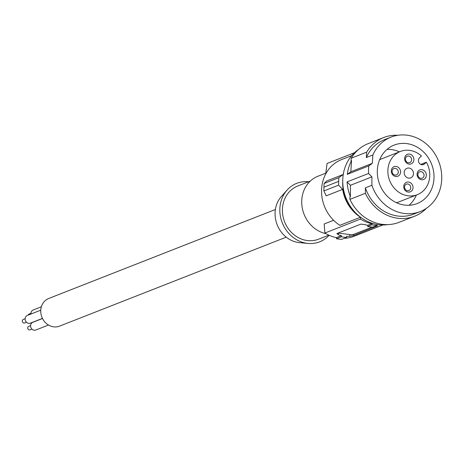 <?xml version="1.0" encoding="UTF-8"?>
<svg xmlns="http://www.w3.org/2000/svg" width="465" height="465" viewBox="0 0 465 465"><rect width="100%" height="100%" fill="white"/><g stroke="black" fill="none" stroke-linecap="round" stroke-linejoin="round"><path stroke-width="0.7" d="M387.915 224.601A41.123 36.479 -111.4 0 1 342.769 179.769A41.123 36.479 -111.4 0 1 358.451 149.544M350.401 185.308L347.088 181.885L368.588 173.445L371.901 176.869L350.401 185.308L350.407 196.625L349.918 196.823L349.918 199.363A42.269 37.496 68.6 0 0 399.11 222.305L414.571 216.237A42.269 37.496 68.6 0 0 426.527 208.233M347.326 174.34L350.825 171.771L351.54 160.547A41.123 36.479 -111.4 0 0 347.326 174.34L368.826 165.9L372.325 163.331L350.825 171.771M349.918 199.363L365.385 193.289A42.269 37.496 68.6 0 0 414.571 216.237M397.883 135.274A42.269 37.496 68.6 0 0 383.683 137.541A42.269 37.496 68.6 0 0 366.676 152.148L351.215 158.216L351.052 160.739L351.54 160.547M383.683 137.541L368.222 143.615A42.269 37.496 68.6 0 0 351.215 158.216M365.385 193.289L365.38 187.843L371.907 185.279A39.984 35.468 68.6 0 0 420.267 211.546A39.984 35.468 68.6 0 0 438.675 161.367A39.984 35.468 68.6 0 0 391.048 137.105L384.52 139.669A39.984 35.468 68.6 0 0 366.333 157.554L372.86 154.99L372.325 163.331M366.333 157.554L366.676 152.148M371.901 176.869L371.907 185.279M391.048 137.105A39.984 35.468 68.6 0 0 372.86 154.99M365.38 187.843A39.984 35.468 68.6 0 0 413.74 214.109L420.267 211.546M350.407 196.625A41.123 36.479 -111.4 0 1 347.088 181.885M368.588 173.445A41.123 36.479 -111.4 0 1 368.542 169.649A41.123 36.479 -111.4 0 1 368.826 165.9M426.388 155.101A31.417 27.865 68.6 0 0 394.175 145.086A31.417 27.865 68.6 0 0 384.927 193.55A31.417 27.865 68.6 0 0 417.134 203.571A31.417 27.865 68.6 0 0 426.388 155.101M399.423 151.846A31.417 27.865 68.6 0 0 387.06 149.364M379.591 159.826A23.204 20.582 68.6 0 1 381.934 158.71L400.342 151.485A23.204 20.582 68.6 0 1 421.441 156.007L419.552 157.763A3.999 3.546 68.6 0 0 419.006 162.75A3.999 3.546 68.6 0 0 423.476 164.569A3.999 3.546 68.6 0 0 424.481 163.942L422.313 164.79M355.155 212.383A36.555 32.428 -111.4 0 1 342.705 181.722A36.555 32.428 -111.4 0 1 342.752 180.786M421.552 179.74A5.138 4.563 -111.4 0 1 418.32 177.851A5.138 4.563 -111.4 0 1 418.541 170.736A5.138 4.563 -111.4 0 1 425.103 171.562A5.138 4.563 -111.4 0 1 425.934 177.171A5.138 4.563 -111.4 0 1 421.552 179.74M420.866 178.351A3.429 3.04 -111.4 0 1 418.709 177.095A3.429 3.04 -111.4 0 1 419.721 171.806A3.429 3.04 -111.4 0 1 421.081 171.643A3.429 3.04 -111.4 0 1 423.237 172.899A3.429 3.04 -111.4 0 1 422.226 178.188A3.429 3.04 -111.4 0 1 420.866 178.351M405.434 159.001A3.429 3.04 68.6 0 0 409.775 162.581A3.429 3.04 68.6 0 0 411.618 159.78A3.429 3.04 68.6 0 0 407.276 156.199A3.429 3.04 68.6 0 0 405.434 159.001M400.342 151.485A23.204 20.582 68.6 0 0 389.664 180.606A23.204 20.582 68.6 0 0 417.303 194.684A23.204 20.582 68.6 0 0 426.37 162.186L424.481 163.942M396.418 202.682A23.204 20.582 68.6 0 0 398.894 201.909L417.303 194.684M420.72 164.401L426.37 162.186M408.979 168.051A5.138 4.563 -111.4 0 1 413.379 172.527A5.138 4.563 -111.4 0 1 410.7 177.868A5.138 4.563 -111.4 0 1 408.665 178.118A5.138 4.563 -111.4 0 1 404.265 173.637A5.138 4.563 -111.4 0 1 406.945 168.301A5.138 4.563 -111.4 0 1 408.979 168.051M391.298 170.876A5.138 4.563 68.6 0 0 395.779 176.491A5.138 4.563 68.6 0 0 400.574 172.044A5.138 4.563 68.6 0 0 396.093 166.429A5.138 4.563 68.6 0 0 391.298 170.876M403.742 186.482A5.138 4.563 68.6 0 0 408.224 192.097A5.138 4.563 68.6 0 0 413.025 187.651A5.138 4.563 68.6 0 0 408.543 182.03A5.138 4.563 68.6 0 0 403.742 186.482M404.626 158.519A5.138 4.563 68.6 0 0 409.101 164.133A5.138 4.563 68.6 0 0 413.902 159.687A5.138 4.563 68.6 0 0 409.421 154.072A5.138 4.563 68.6 0 0 404.626 158.519M392.105 171.358A3.429 3.04 68.6 0 0 396.453 174.939A3.429 3.04 68.6 0 0 398.29 172.137A3.429 3.04 68.6 0 0 393.948 168.557A3.429 3.04 68.6 0 0 392.105 171.358M404.556 186.965A3.429 3.04 68.6 0 0 408.898 190.545A3.429 3.04 68.6 0 0 410.74 187.744A3.429 3.04 68.6 0 0 406.393 184.163A3.429 3.04 68.6 0 0 404.556 186.965M409.008 205.268A31.417 27.865 68.6 0 0 416.378 195.044M342.653 189.377L338.578 185.163L323.867 190.941L326.209 195.835L342.653 189.377A37.13 32.934 -111.4 0 0 360.48 217.242L360.422 219.085L324.884 233.035A38.839 34.457 68.6 0 0 336.387 237.638L341.484 235.639A38.839 34.457 -111.4 0 1 338.404 234.854L337.073 233.477L336.794 233.779M377.069 224.479L377.039 225.461A39.984 35.468 -111.4 0 1 371.884 224.816L371.919 223.694A38.839 34.457 -111.4 0 1 360.422 219.085M338.578 185.163L338.811 177.694L343.118 174.538A37.13 32.934 -111.4 0 1 343.565 172.806M338.811 177.694L324.105 183.466L323.867 190.941M338.572 181.414L323.849 187.197M343.118 174.538L326.674 180.995L324.105 183.466M360.48 217.242L339.857 225.333A37.13 32.934 -111.4 0 1 321.559 190.214A37.13 32.934 -111.4 0 1 341.502 159.623L351.714 155.618M333.597 220.288L324.198 223.979L324.884 233.035M371.919 223.694L367.745 225.327A38.839 34.457 -111.4 0 1 364.665 224.543L360.881 224.13L337.073 233.477M338.119 233.064A2.854 0.575 -178.2 0 0 338.456 233.116L349.796 234.546A2.854 0.575 -178.2 0 0 353.603 234.389L353.563 235.557L349.744 236.278A38.839 34.457 68.6 0 1 346.64 236.29L346.599 237.412A39.984 35.468 -111.4 0 1 341.45 236.761L336.48 238.708L336.387 237.638M341.484 235.639L341.45 236.761M372.256 227.065L353.603 234.389M336.48 238.708A39.984 35.468 68.6 0 0 341.636 239.359L346.599 237.412M344.35 238.295A38.839 34.457 68.6 0 0 353.237 236.604L382.852 224.979M375.708 225.984A38.839 34.457 68.6 0 0 376.005 225.973L377.65 226.037M377.382 225.955L353.563 235.557M354.487 152.712L327.075 163.471L325.791 173.3L326.151 173.16M377.039 225.461L372.866 227.1A39.984 35.468 -111.4 0 1 367.71 226.449L367.745 225.327M371.884 224.816L367.71 226.449M325.965 233.674A30.271 26.854 -111.4 0 1 302.029 206.489A30.271 26.854 -111.4 0 1 317.99 176.218L325.808 173.149M310.324 181.065L297.751 186A28.557 25.337 68.6 0 0 282.871 215.667A28.557 25.337 68.6 0 0 307.313 240.55A28.557 25.337 68.6 0 0 318.624 239.173L328.854 235.156M308.562 181.757A31.417 27.865 68.6 0 0 287.114 190.051A31.417 27.865 68.6 0 0 279.837 209.012A31.417 27.865 68.6 0 0 308.074 243.439A31.417 27.865 68.6 0 0 329.121 235.278M287.114 190.051L281.377 196.474A27.168 24.099 68.6 0 0 275.082 212.871A27.168 24.099 68.6 0 0 299.495 242.637L308.074 243.439M286.242 237.156L59.578 326.128A14.851 13.171 -111.4 0 1 40.751 310.614A14.851 13.171 -111.4 0 1 48.726 298.478L275.39 209.506M42.455 318.403L30.359 323.152A4.139 3.674 -111.4 0 1 25.11 318.827A4.139 3.674 -111.4 0 1 27.33 315.444L40.769 310.167M26.488 322.245L24.622 322.972A1.877 1.668 -111.4 0 1 23.25 319.478L25.11 318.746M30.998 314.003A4.139 3.674 -111.4 0 1 30.969 313.387A4.139 3.674 -111.4 0 1 33.195 310.004L41.356 306.801M28.173 315.113A1.877 1.668 -111.4 0 1 29.115 314.038L30.975 313.305M48.517 325.041L35.834 330.016A4.139 3.674 -111.4 0 1 30.585 325.692A4.139 3.674 -111.4 0 1 32.812 322.309L42.507 318.502M31.963 329.11L30.103 329.842A1.877 1.668 -111.4 0 1 28.725 326.343L30.591 325.61M349.796 234.546L349.744 236.278M338.456 233.116L338.404 234.854"/></g></svg>
